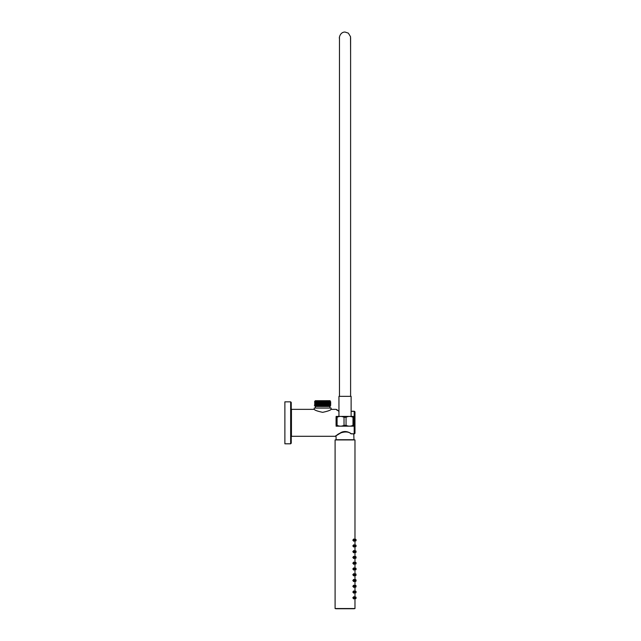 <?xml version="1.0" encoding="UTF-8"?>
<svg xmlns="http://www.w3.org/2000/svg" width="641" height="641" viewBox="0 0 641 641"><rect width="100%" height="100%" fill="white"/><g stroke="black" fill="none" stroke-linecap="round" stroke-linejoin="round"><path stroke-width="0.96" d="M330.027 403.029L315.3 403.381L330.027 403.029L330.796 403.469L314.531 404.359L330.796 403.469M315.316 405.144L314.531 405.673L315.372 405.673L330.796 405.064L330.027 404.094L315.308 404.816L314.539 404.367M330.395 406.074L330.027 405.513L315.3 406.218L330.003 406.466L315.3 406.442M330.027 404.447L315.3 404.8M330.027 405.865L316.558 406.442M315.372 405.673L314.835 405.961M330.788 405.08L330.019 405.521M330.019 404.102L330.796 403.646M314.555 402.949L330.796 402.228L314.531 402.756L315.316 402.3M315.316 400.881L314.531 401.498L315.316 401.971M316.462 401.498C314.17 401.242 314.419 400.986 317.199 400.729L330.003 400.705L330.027 401.603L330.796 402.051M314.563 401.498L330.363 401.058M330.019 401.266L315.308 401.971M317.199 400.729L315.3 400.729M330.027 401.603L315.3 401.963M315.316 403.389L314.531 402.756M315.316 403.726L314.531 404.183M330.78 404.872L330.796 404.888C331.133 405.152 310.701 405.416 314.963 405.673M329.923 408.061L329.923 406.466M315.404 408.061L315.404 406.466M351.1 411.234L354.185 411.234L354.978 412.027L354.978 433.132L354.185 433.925L354.185 411.354A0.793 0.681 0 0 1 354.978 412.027L354.978 433.132A0.793 0.649 0 0 1 354.185 433.773L351.38 433.773C348.023 431.569 344.962 430.992 342.198 432.034L335.219 436.297L340.972 432.523C344.241 430.872 347.71 431.289 351.38 433.773L351.38 433.773A0.793 0.465 120.8 0 1 350.972 433.813C347.542 430.111 338.793 432.771 336.685 435.407L335.219 436.297L291.447 436.297L291.447 409.351L314.21 409.351L314.21 408.061L331.117 408.061L331.117 409.351L336.1 409.351L338.953 411.346M322.663 412.331C327.695 411.266 330.508 410.272 331.117 409.351C330.508 410.272 327.695 411.266 322.663 412.331C317.64 411.266 314.819 410.272 314.21 409.351C314.819 410.272 317.64 411.266 322.663 412.331M291.246 422.828L291.246 443.203L290.653 443.804L290.653 401.843L291.246 402.444L291.246 422.828M290.653 443.804L284.884 443.804L284.884 401.843L290.653 401.843M354.721 568.174L355.939 568.238L356.116 568.984L355.939 569.721L354.721 569.785M355.811 540.147L355.939 540.892L354.681 540.972M353.728 541.236L352.814 540.147L353.728 539.057M355.811 545.916L355.939 546.653L354.681 546.733M353.728 547.005L352.814 545.916L353.728 544.826M354.721 550.875L355.939 550.94L356.116 551.685L355.939 552.422L354.681 552.502M353.728 552.774L352.814 551.685L353.728 550.587M355.811 557.446L355.939 558.191L354.681 558.271M353.728 558.535L352.814 557.446L353.728 556.356M355.811 563.215L355.939 563.952L354.681 564.032M353.728 564.304L352.814 563.215L353.728 562.125M355.939 569.721L355.939 568.238L355.939 569.721L354.681 569.801M353.728 570.073L352.814 568.984L353.728 567.894M355.811 574.745L355.939 575.49L354.681 575.57M353.728 575.834L352.814 574.745L353.728 573.655M353.728 581.603L352.814 580.514L353.728 579.424M353.728 587.372L352.814 586.283L353.728 585.193M355.811 592.044L355.939 592.789L354.681 592.869M353.728 593.141L352.814 592.044L353.728 590.954M354.721 597.003L355.939 597.075L356.116 597.813L355.939 598.558L354.681 598.638M353.728 598.902L352.814 597.813L353.728 596.723M335.091 608.549L354.978 608.549L335.091 608.549L335.091 439.926L354.978 439.926L335.091 439.926M335.892 439.726L354.185 439.726M338.953 416.225L338.953 396.338L351.124 396.338L351.124 416.225M336.068 416.418L354 416.418M337.078 417.267L337.078 425.328L336.068 425.328C336.068 426.449 336.068 426.449 336.068 425.328L336.068 417.267C336.068 416.145 336.068 416.145 336.068 417.267L337.078 417.267C339.393 416.145 341.709 416.145 344.025 417.267L346.052 417.267L346.052 425.328C348.359 426.449 350.675 426.449 352.991 425.328L354 425.328C354 426.449 354 426.449 354 425.328L354 417.267C354 416.145 354 416.145 354 417.267L352.991 417.267C350.675 416.145 348.359 416.145 346.052 417.267M344.025 417.267L344.025 425.328L346.052 425.328M336.068 426.169L354 426.169M342.574 425.928L342.03 426.049M337.078 425.328C339.393 426.449 341.709 426.449 344.025 425.328M352.991 417.267L352.991 425.328M335.892 608.75L354.185 608.75M354.866 539.057L355.939 539.41L356.116 540.147L354.577 540.147L355.234 540.147L354.882 539.393L353.632 539.033M355.939 540.892L356.116 540.147L355.939 540.892L356.116 540.147L355.939 540.892L356.116 540.147L355.939 540.892L356.116 540.147L355.939 540.892L356.116 540.147L355.939 540.892L356.116 540.147L355.939 540.892L356.116 540.147L355.939 540.892L356.116 540.147L355.939 540.892L354.721 540.956M355.234 540.147L353.808 541.236L353.135 540.147L353.808 539.057M354.866 544.818L355.939 545.17L356.116 545.916L354.577 545.916L355.234 545.916L354.882 545.154L353.632 544.802M355.939 546.653L355.939 545.17L355.939 546.653L354.721 546.725M355.234 545.916L353.808 547.005L353.135 545.916L353.808 544.826M355.931 551.685L354.577 551.685L355.234 551.685L354.882 550.923L353.632 550.563M355.939 552.422L356.116 551.685L355.939 552.422L356.116 551.685L355.939 552.422L356.116 551.685L355.939 552.422L356.116 551.685L355.939 552.422L356.116 551.685L355.939 552.422L356.116 551.685L355.939 552.422L356.116 551.685L355.939 552.422L356.116 551.685L355.939 552.422L354.721 552.486M355.234 551.685L353.808 552.774L353.135 551.685L353.808 550.587M354.866 556.356L355.939 556.708L356.116 557.446L354.577 557.446L355.234 557.446L354.882 556.692L353.632 556.332M355.939 558.191L356.116 557.446L355.939 558.191L356.116 557.446L355.939 558.191L356.116 557.446L355.939 558.191L356.116 557.446L355.939 558.191L356.116 557.446L355.939 558.191L356.116 557.446L355.939 558.191L356.116 557.446L355.939 558.191L356.116 557.446L355.939 558.191L354.721 558.255M355.234 557.446L353.808 558.535L353.135 557.446L353.808 556.356M354.866 562.117L355.939 562.469L356.116 563.215L354.577 563.215L355.234 563.215L354.882 562.453L353.632 562.101M355.939 563.952L356.116 563.215L355.939 563.952L356.116 563.215L355.939 563.952L356.116 563.215L355.939 563.952L356.116 563.215L355.939 563.952L356.116 563.215L355.939 563.952L356.116 563.215L355.939 563.952L356.116 563.215L355.939 563.952L356.116 563.215L355.939 563.952L354.721 564.024M355.234 563.215L353.808 564.304L353.135 563.215L353.808 562.125M355.218 568.984L353.808 570.073L353.135 568.984L353.808 567.886L354.882 568.222L355.234 568.984L354.577 568.984L355.931 568.984M352.814 574.745L353.808 575.842L354.882 575.506L355.234 574.745L354.577 574.745L356.092 574.745M355.819 574.745L355.939 574.007L355.931 574.745L355.939 574.007L354.866 573.655M355.939 575.49L354.721 575.554M354.577 574.745L353.135 574.745L353.808 573.655L355.234 574.745M355.931 580.514L354.577 580.514L355.234 580.514L354.882 579.76L353.632 579.4M354.866 579.424L355.939 579.776L356.116 580.514L355.939 581.259L354.721 581.323M355.234 580.514L353.808 581.603L353.135 580.514L353.808 579.424M352.814 586.283L353.808 587.372L354.882 587.036L355.234 586.283L354.577 586.283L356.092 586.283M355.811 586.283L355.939 587.02L354.721 587.092M355.819 586.283L355.939 585.537L356.116 586.283M354.866 585.185L355.939 585.537M354.577 586.283L353.135 586.283L353.808 585.193L355.234 586.283M354.866 590.954L355.939 591.306L356.116 592.044L354.577 592.044L355.234 592.044L354.882 591.29L353.632 590.93M355.939 592.789L355.939 591.306L355.939 592.789L354.721 592.853M355.234 592.044L353.808 593.141L353.135 592.044L353.808 590.954M355.939 598.558L355.939 597.075L355.939 598.558L354.721 598.622M355.218 597.813L353.808 598.902L353.135 597.813L353.808 596.723L354.882 597.059L355.234 597.813L354.577 597.813L355.931 597.813M354.185 411.354L351.124 411.354M352.814 540.147L354.577 540.147M352.814 545.916L354.577 545.916M352.814 551.685L354.577 551.685M352.814 557.446L354.577 557.446M352.814 563.215L354.577 563.215M352.814 568.984L354.577 568.984M352.814 580.514L354.577 580.514M352.814 592.044L354.577 592.044M352.814 597.813L354.577 597.813M330.019 402.684L330.788 402.236M315.316 406.234L314.811 405.945M354.978 433.132L354.185 433.925L350.972 433.813M336.092 439.526L336.012 435.527M337.623 410.24L336.1 409.351M336.894 410.176L336.565 409.503L337.438 410.112M354.978 412.027L354.185 411.234M354.978 608.549L354.978 598.87M354.978 596.755L354.978 593.101M354.978 590.994L354.978 587.34M354.978 585.225L354.978 581.571M354.978 579.456L354.978 575.802M354.978 573.695L354.978 570.033M354.978 567.926L354.978 564.272M354.978 562.157L354.978 558.503M354.978 556.388L354.978 552.734M354.978 550.627L354.978 546.973M354.978 544.858L354.978 541.204M354.978 539.089L354.978 439.926M353.976 439.526L353.784 433.925M350.603 366.315L350.603 335.075M339.466 364.417L339.466 339.241M350.603 270.27L350.603 249.806M350.603 170.714L350.603 154.689M339.466 103.057L339.466 96.919M339.466 79.492L339.466 71.968M350.603 103.057L350.603 96.919M350.603 79.492L350.603 71.968M350.603 54.886L350.523 36.673L348.335 33.132L345.034 32.05C339.922 31.946 338.921 38.428 339.466 38.404L339.466 54.886M339.466 37.635L339.466 396.338M350.603 37.635L350.603 396.338M356.116 540.147L355.939 539.41M356.116 551.685L355.939 550.94M356.116 557.446L355.939 556.708M356.116 563.215L355.939 562.469M355.939 579.776L355.939 581.259L355.939 579.776M354.866 581.603L355.939 581.259M355.939 587.02L354.842 587.38"/></g></svg>
